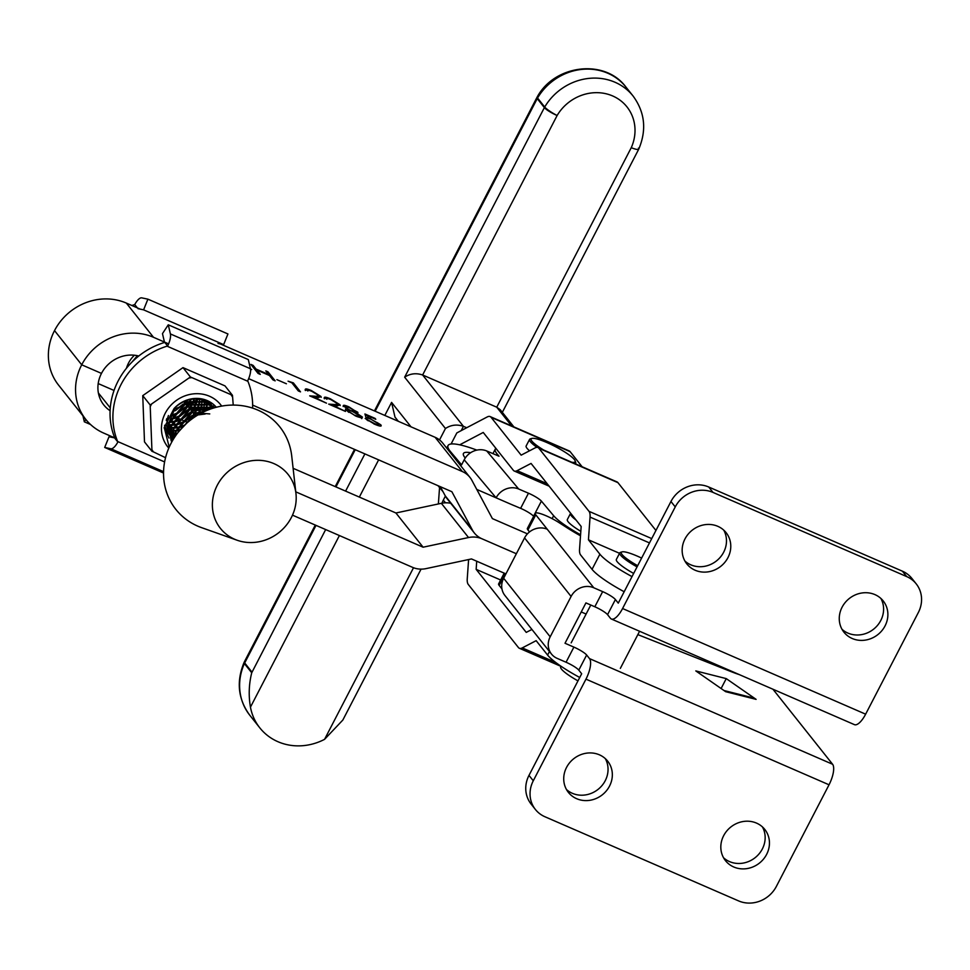<?xml version="1.0" encoding="UTF-8"?>
<svg xmlns="http://www.w3.org/2000/svg" width="970" height="970" viewBox="0 0 970 970"><rect width="100%" height="100%" fill="white"/><g stroke="black" fill="none" stroke-linecap="round" stroke-linejoin="round"><path stroke-width="1.45" d="M723.644 835.703A25.099 23.013 141.5 0 0 725.487 860.669A25.099 23.013 141.5 0 0 766.627 854.388A25.099 23.013 141.5 0 0 764.784 829.423A25.099 23.013 141.5 0 0 723.644 835.703M723.571 857.783A25.099 23.013 141.5 0 0 762.335 848.98A25.099 23.013 141.5 0 0 762.42 826.901M566.541 767.428A25.099 23.013 141.5 0 0 568.384 792.381A25.099 23.013 141.5 0 0 609.524 786.1A25.099 23.013 141.5 0 0 607.681 761.147A25.099 23.013 141.5 0 0 566.541 767.428M566.456 789.507A25.099 23.013 141.5 0 0 605.231 780.704A25.099 23.013 141.5 0 0 605.304 758.625M842.081 607.22A25.099 23.013 141.5 0 0 843.924 632.173A25.099 23.013 141.5 0 0 885.064 625.893A25.099 23.013 141.5 0 0 883.221 600.939A25.099 23.013 141.5 0 0 842.081 607.22M842.009 629.3A25.099 23.013 141.5 0 0 880.772 620.497A25.099 23.013 141.5 0 0 880.857 598.405M684.978 538.932A25.099 23.013 141.5 0 0 686.821 563.897A25.099 23.013 141.5 0 0 727.961 557.617A25.099 23.013 141.5 0 0 726.118 532.663A25.099 23.013 141.5 0 0 684.978 538.932M684.893 561.024A25.099 23.013 141.5 0 0 723.668 552.209A25.099 23.013 141.5 0 0 723.741 530.129M580.496 535.804A49.046 8.585 -152.6 0 1 567.401 527.995L559.072 522.648A17.314 3.031 27.4 0 0 535.234 513.288A17.314 3.031 27.4 0 0 535.779 514.815L593.773 587.771L602.661 591.627A11.543 2.025 -152.6 0 1 615.404 599.533L618.266 603.134L670.949 501.502A28.845 26.457 -38.5 0 1 708.73 487.013L902.403 571.184A28.845 26.457 -38.5 0 1 911.909 578.447L916.201 583.843A28.845 26.457 141.5 0 0 906.695 576.58L902.403 571.184M708.73 487.013L713.023 492.42A28.845 26.457 141.5 0 0 675.253 506.898L622.57 608.529L865.64 714.175L918.323 612.543A28.845 26.457 141.5 0 0 916.201 583.843M865.64 714.175A17.314 6.208 113.5 0 1 854.449 724.651L611.367 619.005A17.314 6.208 -66.5 0 0 622.57 608.529M535.404 809.477L531.111 804.069A28.845 26.457 -38.5 0 1 528.989 775.382L533.282 780.777A28.845 26.457 141.5 0 0 535.404 809.477A28.845 26.457 141.5 0 0 544.91 816.74L738.582 900.9A28.845 26.457 141.5 0 0 776.364 886.422L829.035 784.791L585.965 679.145A17.314 6.208 -66.5 0 0 589.517 658.618L832.587 764.251L772.944 689.221M832.587 764.251A17.314 6.208 113.5 0 1 829.035 784.791M713.023 492.42L906.695 576.58M524.564 537.913L503.648 578.265L550.184 636.805L571.1 596.453L524.564 537.913A17.314 15.872 -38.5 0 1 547.225 529.232M550.184 636.805A17.314 15.872 141.5 0 0 551.457 654.022L504.921 595.483A17.314 15.872 -38.5 0 1 503.648 578.265M528.989 775.382L581.673 673.75L578.799 670.137A11.543 2.025 27.4 0 0 566.056 662.243L557.168 658.375A17.314 15.872 141.5 0 1 551.457 654.022M501.963 588.935L499.174 585.431A17.314 3.031 -152.6 0 1 498.628 583.904L504.194 573.161M533.282 780.777L585.965 679.145M725.657 691.683L695.793 670.913L726.251 678.612L756.115 699.37L725.657 691.683M611.367 619.005A17.314 6.208 -66.5 0 1 610.433 618.266L607.559 614.665A11.543 2.025 27.4 0 0 594.816 606.759L585.928 602.904L565.013 643.255L573.9 647.111A11.543 2.025 -152.6 0 1 586.644 655.017L589.517 658.618M593.773 587.771A17.314 15.872 141.5 0 0 571.1 596.453M529.511 531.936L527.935 529.947A17.314 3.031 -152.6 0 1 527.389 528.42L535.234 513.288M721.11 688.518L726.251 678.612M723.984 690.519L752.514 697.721A17.314 13.677 104.2 0 1 756.115 699.37M354.887 410.674L357.736 412.226L355.723 412.589L362.404 417.051L362.016 418.106L356.245 416.251L345.672 409.837L348.594 409.486L343.465 406.006C342.956 404.829 344.762 405.108 348.873 406.842L357.954 412.783M359.433 415.402L362.404 417.051L362.016 418.106M345.672 409.837L345.417 409.146M305.695 390.037C304.653 388.388 306.544 388.558 311.37 390.546L320.949 396.463L318.524 397.518L314.244 397.239L326.478 403.156L309.697 395.857L316.317 396.306L318.791 395.566L311.988 391.419C308.593 390.013 307.235 389.867 307.914 391.007L305.38 389.152M316.984 394.099L321.252 397.288M318.742 396.669L318.791 395.566M276.899 379.646L286.405 383.768L276.899 379.646M250.454 368.842L251.679 369.558L250.563 369.509M220.287 343.926L435.142 437.312L462.314 471.529L248.66 378.652M168.61 343.865L153.49 337.293A54.829 50.282 -38.5 0 0 81.71 364.805A54.829 50.282 141.5 0 0 85.724 419.319A54.829 50.282 141.5 0 0 103.814 433.141L114.775 437.906A72.132 66.154 -38.5 0 1 164.185 342.568M85.724 419.319L58.552 385.102A54.829 50.282 -38.5 0 1 54.526 330.6A54.829 50.282 141.5 0 1 126.318 303.077L140.238 309.139M258.068 373.426L250.915 364.417L253.134 365.387L256.068 369.073L268.738 374.578L265.804 370.892L268.023 371.849L275.165 380.858L272.946 379.888L269.466 375.511L256.795 369.994L260.287 374.384L258.068 373.426M288.066 381.174L293.352 382.871L300.506 391.868L298.287 390.91L291.873 382.823L288.066 381.174M324.695 398.306C323.653 396.657 325.544 396.815 330.37 398.803L339.961 404.72L337.524 405.775L333.256 405.496L345.478 411.413L328.697 404.126L335.317 404.563L337.803 403.835L330.988 399.676C327.593 398.27 326.235 398.137 326.914 399.264L324.38 397.409M335.984 402.356L340.252 405.545M337.754 404.926L337.803 403.835M377.063 422.52L380.834 424.86C382.01 426.654 379.985 426.473 374.747 424.29L365.193 418.47L374.141 423.417C377.876 424.969 379.367 425.115 378.591 423.866L371.061 419.282L365.981 417.379L364.938 413.984L375.075 418.385L375.802 419.307L367.4 415.657L367.957 417.452L380.834 424.86L381.21 425.83M378.603 425.042L378.591 423.866M293.122 468.304L395.918 512.984L441.35 503.321L468.534 537.538A23.074 21.158 141.5 0 1 481.932 538.774L516.367 553.737L481.932 538.774A23.074 21.158 -38.5 0 1 474.33 532.954A23.074 21.158 -38.5 0 1 472.414 530.044L451.862 491.705L252.649 405.108M440.332 486.697L445.242 495.84A23.074 21.158 141.5 0 0 447.146 498.75L474.33 532.954M138.771 356.002A31.743 29.112 141.5 0 0 101.474 373.401L81.71 364.805L54.526 330.6L81.71 364.805L101.474 373.401A31.743 29.112 -38.5 0 0 103.802 404.963A31.743 29.112 -38.5 0 0 110.095 410.71M462.314 471.529A23.086 21.17 -38.5 0 1 469.929 477.349A23.086 21.17 -38.5 0 1 471.856 480.259L492.396 518.611L527.438 533.839M469.929 477.349L442.757 443.132A23.086 21.17 141.5 0 0 435.142 437.312M515.652 506.207A17.314 3.031 -152.6 0 1 512.051 504.752L476.755 489.413M251.666 365.363L253.134 365.387M252.867 365.884L256.068 369.073M255.801 369.582L259.269 373.947M266.544 371.837L268.023 371.849M267.756 372.359L274.158 380.41M291.885 382.847L293.352 382.871M293.098 383.368L299.5 391.431M305.429 390.546C304.386 388.897 306.277 389.067 311.103 391.043L311.37 390.546M311.103 396.475L316.317 396.306M316.05 396.803L318.536 396.075M324.429 398.803C323.386 397.154 325.277 397.324 330.103 399.313L330.37 398.803M330.115 404.732L335.317 404.563M335.062 405.06L337.536 404.332M362.137 417.561L361.749 418.616M345.417 410.334L348.594 409.486M343.21 406.515C342.701 405.339 344.495 405.618 348.606 407.351L348.873 406.842M355.529 415.33C359.106 416.87 360.658 417.136 360.197 416.106L352.656 411.583C349.067 410.055 347.478 409.801 347.915 410.819L355.287 415.815C358.839 417.379 360.391 417.633 359.943 416.615M347.648 411.328L348.8 412.335M348.521 409.619L351.734 411.195M351.867 410.637L355.505 411.231L349.479 407.715L345.575 406.648L345.429 407.485L351.601 411.147L355.238 411.741M355.359 412.068L355.505 411.231M360.125 417.1L360.197 416.106M365.156 414.699L367.4 415.669L367.957 417.452M367.691 417.949L370.722 418.531M380.579 425.369L380.955 426.024M366.66 419.731L367.4 419.44M367.145 419.937L368.236 420.834M373.874 423.926C377.621 425.466 379.1 425.612 378.336 424.363M581.236 611.949A80.789 14.138 27.4 0 0 581.685 612.143A80.789 14.138 27.4 0 0 586.11 614.034M505.916 573.9L471.481 558.938L426.06 568.614A23.086 21.17 141.5 0 1 412.638 567.377L292.491 515.155M441.35 503.321A23.074 21.158 -38.5 0 1 450.759 503.284M395.918 512.984L423.102 547.201L295.777 491.851M468.534 537.538L423.102 547.201M98.2 383.574L114.036 390.461M172.078 415.693L174.491 416.736M175.085 417.003L175.922 417.367M176.782 417.743L177.692 418.131M178.298 418.397L180.408 419.307M181.608 419.828L184.373 421.029M185.452 421.501L187.598 422.435M637.836 634.622L730.361 671.337A54.817 9.591 27.4 0 0 739.455 674.671M173.145 410.989L174.879 410.189M176.637 409.219L183.027 404.138M184.348 402.659L185.512 401.18M186.579 400.78L185.694 402.029M184.773 403.193L175.303 410.722M173.945 411.365L172.502 411.959M170.671 415.402L171.496 415.196M172.357 414.954L177.134 413.026M178.892 412.068L185.294 406.988M186.616 405.496L189.514 401.325M189.938 400.549L190.314 399.81M191.041 399.688L190.726 400.355M190.35 401.083L187.962 404.866M187.04 406.03L177.558 413.559M176.2 414.202L171.92 415.73M171.12 415.936L170.381 416.106M170.538 418.713L173.763 418.046M174.612 417.791L179.389 415.875M181.16 414.905L187.549 409.825M188.871 408.346L191.769 404.163M192.193 403.399L193.527 400.452M193.757 399.834L194.048 398.997M194.182 400.367L192.981 403.205M192.618 403.932L190.217 407.715M189.296 408.879L179.814 416.409M178.468 417.051L174.188 418.579M173.375 418.773L170.296 419.343M169.495 421.853L172.139 421.647M172.793 421.562L176.019 420.883M176.867 420.64L181.657 418.725M183.415 417.755L189.805 412.674M191.138 411.195L194.036 407.012M194.449 406.248L195.794 403.29M196.025 402.671L196.777 400.186M197.322 400.186L196.655 402.611M196.449 403.205L195.249 406.042M194.873 406.769L192.472 410.565M191.563 411.729L182.081 419.258M180.723 419.901L176.443 421.416M175.643 421.623L172.563 422.18M196.134 402.659L185.294 403.981L172.284 419.634L171.92 422.241L169.362 422.399M168.913 424.642L171.193 424.714M171.763 424.702L174.394 424.496M175.061 424.399L178.274 423.732M179.135 423.49L183.912 421.562M185.67 420.604L192.072 415.524M193.394 414.032L196.292 409.861M196.716 409.085L198.05 406.139M198.28 405.521L199.032 403.035M199.165 402.501L199.565 400.295M199.577 403.035L198.911 405.46M198.704 406.054L197.504 408.891M197.14 409.619L194.74 413.402M193.818 414.566L184.336 422.095M182.978 422.738L178.698 424.266M177.898 424.472L174.818 425.03M205.24 408.237L187.549 406.83L174.552 422.483L174.188 425.09L171.617 425.248M171.072 425.248L168.828 425.139M168.622 427.176L170.671 427.443M171.169 427.491L173.46 427.564M174.018 427.552L176.649 427.346M177.316 427.249L180.541 426.57M181.39 426.327L184.676 425.115M196.449 415.887L198.547 412.699M198.971 411.935L200.317 408.976M200.535 408.37L201.287 405.884M201.421 405.339L201.821 403.132M201.881 402.647L202.039 400.671M201.845 405.872L201.166 408.297M200.96 408.904L199.771 411.741M199.396 412.468L197.88 415.002M183.475 426.303L180.966 427.103M180.153 427.309L177.073 427.879M200.644 408.358L189.805 409.679L176.807 425.333L176.443 427.94L173.885 428.097M173.327 428.097L171.096 427.976M170.611 427.928L168.61 427.637M168.841 429.601L170.441 429.952M170.89 430.025L172.927 430.292M173.424 430.328L175.715 430.401M176.273 430.389L178.916 430.183M202.269 412.589L202.572 411.826M202.803 411.207L203.554 408.722M203.676 408.188L204.076 405.981M204.149 405.496L204.294 403.484M204.306 403.035L204.294 401.604M204.706 401.798L204.743 403.132M204.1 408.722L203.433 411.147M209.762 413.923L192.072 412.517L179.074 428.17L178.698 430.777L176.14 430.935M175.594 430.935L173.351 430.825M172.866 430.777L170.865 430.486M170.429 430.389L168.925 430.037M169.374 431.941L170.441 432.268M170.853 432.377L172.696 432.79M173.145 432.875L175.194 433.141M175.691 433.178L177.449 433.25M205.979 410.843L206.343 408.819M206.404 408.334L206.561 406.333M206.574 405.884L206.537 404.029M206.513 403.617L206.44 402.792M206.828 403.047L206.901 403.738M206.937 404.15L206.998 405.981M177.061 433.76L175.618 433.675M175.121 433.626L173.121 433.323M172.684 433.238L170.865 432.802M170.465 432.681L169.507 432.377M174.115 435.469L174.964 435.639M214.794 407.679L206.38 401.544L186.434 401.713L168.744 422.69L171.969 441.641M172.005 441.556L169.168 423.223L186.858 402.247L206.804 402.077L214.758 407.691M214.309 407.824L208.647 404.393L188.701 404.563L171.011 425.539L172.369 440.926M172.49 440.707L171.435 426.072L189.126 405.096L209.071 404.926L214.14 407.873M212.963 408.224L210.902 407.242L190.957 407.4L173.266 428.388L173.254 439.41M173.497 439.022L173.691 428.91L191.381 407.933L212.6 408.346M126.452 368.248L126.452 368.212A28.275 25.935 -38.5 0 1 128.525 363.071A28.275 25.935 -38.5 0 1 134.406 355.214M137.4 355.687L131.871 362.186M134.515 359.64L138.237 355.869M164.197 427.952L168.962 438.088M166.779 418.64L171.217 440.938M171.641 441.471L166.913 420.386L168.416 415.524M210.369 409.11L193.212 410.249L175.521 431.226L174.939 436.779M175.388 436.112L175.946 431.759L193.636 410.783L209.678 409.352M205.543 411.037L195.479 413.099L178.25 432.22M179.232 430.995L195.904 413.632L204.197 411.644M234.679 539.271A43.274 39.697 141.5 0 0 237.177 540.254A43.274 39.697 141.5 0 0 278.972 532.518A43.274 39.697 141.5 0 0 295.959 493.548A43.274 39.697 141.5 0 0 273.892 463.599A43.274 39.697 141.5 0 0 217.231 485.339A43.274 39.697 141.5 0 0 234.679 539.271M295.959 493.548L291.727 456.033A66.36 60.855 141.5 0 0 257.887 410.116A66.36 60.855 141.5 0 0 170.999 443.435A66.36 60.855 141.5 0 0 197.771 526.14A66.36 60.855 141.5 0 0 201.59 527.644L237.177 540.254M205.167 414.044L194.327 415.366L182.433 427.382M459.707 444.818L483.242 432.45L513.312 470.268A17.314 6.208 -66.5 0 0 514.258 471.02A17.314 6.208 -66.5 0 0 517.143 470.668L531.051 463.43L581.163 526.467L579.551 549.165A17.314 6.208 -66.5 0 0 580.593 554.925L592.052 569.341L599.896 554.209L588.438 539.793L590.051 517.095A17.314 6.208 -66.5 0 0 589.008 511.335L538.896 448.298A17.314 6.208 -66.5 0 0 537.95 447.546A17.314 6.208 -66.5 0 0 535.064 447.91L521.157 455.148L491.087 417.318A17.314 6.208 -66.5 0 0 490.141 416.579A17.314 6.208 -66.5 0 0 487.231 416.942L456.834 432.923L451.086 443.993M438.367 503.963L439.555 487.558M549.457 651.5L547.601 655.077L536.155 640.673L522.248 647.911A17.314 6.208 113.5 0 1 519.35 648.263A17.314 6.208 113.5 0 1 518.416 647.523L468.304 584.486A17.314 6.208 113.5 0 1 467.249 578.726L468.607 559.557M476.719 561.218L476.149 569.354L526.249 632.391L531.924 629.445M582.121 466.752L570.142 451.668A17.314 6.208 -66.5 0 0 569.196 450.929L490.141 416.579M655.938 530.457L617.938 482.648A17.314 6.208 -66.5 0 0 617.005 481.908L537.95 447.546M421.065 569.123L342.846 720.031L324.562 739.346A54.89 50.343 -38.5 0 1 259.839 727.888A54.89 50.343 -38.5 0 1 250.454 707.142C248.465 695.611 248.89 684.153 251.727 672.78L325.665 529.571M624.183 591.736A46.16 8.075 -152.6 0 1 592.052 569.341M599.896 554.209A46.16 8.075 27.4 0 0 632.016 576.604M588.438 539.793L619.539 553.312M511.602 425.903L496.737 407.194L422.629 374.99C416.154 372.807 410.164 373.547 404.648 377.184L544.376 107.609L537.222 98.613L375.16 411.244M476.149 569.354L500.653 579.999M547.601 655.077A46.16 8.075 27.4 0 0 579.733 677.484M513.882 426.897L500.253 409.74L496.737 407.194L631.24 147.719A43.347 39.758 141.5 0 0 612.664 95.957A43.347 39.758 141.5 0 0 557.12 115.515L422.629 374.99L463.43 426.327L466.691 427.734M631.24 147.719C637.157 149.938 639.545 150.071 638.393 148.131M502.327 412.359L638.757 149.15C646.808 129.944 644.929 112.265 633.131 96.091L625.965 87.094A54.89 50.343 141.5 0 0 537.55 98.019L544.703 107.027A54.89 50.343 -38.5 0 1 633.131 96.091M461.199 430.632L463.43 426.327C456.955 424.145 450.965 424.872 445.448 428.51L404.648 377.184M398.343 421.32L394.996 417.112L391.577 402.404L410.989 426.812M442.053 503.187A17.314 15.714 -40 0 1 443.29 500.156L445.521 502.824M445.388 496.106L443.29 500.156M495.949 448.443A51.931 9.082 27.4 0 0 495.27 449.146A51.931 9.082 27.4 0 0 497.258 454.13L499.016 456.227L486.758 450.977L518.659 489.001L528.468 493.209A11.543 2.025 -152.6 0 1 541.393 501.114L553.64 515.713A43.274 7.566 27.4 0 0 580.569 534.785M518.659 489.001A17.314 15.714 140 0 0 496.119 497.84L464.206 459.804L461.587 464.848L450.492 451.62L450.104 452.384M464.206 459.804A17.314 15.714 -40 0 1 486.758 450.977M437.979 485.667L442.987 491.644M541.393 501.114L533.548 516.246A11.543 2.025 27.4 0 0 520.623 508.341L510.79 504.206M465.273 458.01L465.2 457.925A46.16 8.075 -152.6 0 1 463.442 453.487A46.16 8.075 -152.6 0 1 470.632 452.723M476.84 450.116A63.474 11.106 27.4 0 0 448.067 445.521A63.474 11.106 27.4 0 0 450.492 451.62M211.266 404.357L206.428 401.289C194.667 396.694 183.863 399.131 174.018 408.6A28.845 26.457 -38.5 0 1 207.289 400.598A28.845 26.457 -38.5 0 1 216.31 407.267M168.792 448.116A33.817 31.016 -38.5 0 1 168.889 407.582A33.817 31.016 -38.5 0 1 209.544 396.257A33.817 31.016 -38.5 0 1 221.681 406.103M191.939 377.633L232.473 395.311L224.991 385.89L182.99 367.63L142.748 395.639L144.494 441.896L151.975 451.305L150.229 406.66A48.173 44.183 -38.5 0 1 151.623 403.957L188.944 377.997A48.173 44.183 -38.5 0 1 191.939 377.633L190.472 377.051L182.99 367.63M165.543 457.707L153.442 451.899A48.173 44.183 -38.5 0 1 151.853 449.546M150.229 406.66L150.229 405.048L142.748 395.639M150.229 405.048L151.623 403.957M188.944 377.997L190.472 377.051M153.442 451.899L151.975 451.305M232.473 395.311L233.224 405.084M230.872 394.56A48.173 44.183 -38.5 0 1 232.473 396.912M174.018 408.6L164.245 427.576L169.216 447.134M214.576 407.739L213.06 406.006M173.181 439.531L171.338 436.73L173.012 438.1M170.829 435.76L168.598 427.734M168.586 423.478L174.709 408.952L198.013 399.676M201.857 400.598L208.586 404.369M209.362 405.048L211.63 407.558M173.218 439.216L171.484 437.373M171.06 436.864L169.083 433.881M168.574 432.911L166.343 424.884M166.331 420.628L166.488 419.295M205.543 400.889L206.331 401.519M207.107 402.211L209.374 404.72M170.95 436.379L169.216 434.536M168.804 434.014L166.828 431.044M166.319 430.062L164.609 425.284M174.467 437.494L173.206 436.839M172.805 436.621L171.132 435.53M174.952 435.76L173.109 435.057M172.696 434.875L170.938 434.002M170.55 433.772L169.811 433.323M576.047 520.041A25.972 4.547 -152.6 0 1 571.318 515.761A25.972 4.547 -152.6 0 1 570.493 513.47A25.972 4.547 -152.6 0 1 570.651 513.251M580.812 531.33A25.972 4.547 -152.6 0 1 568.178 521.812A25.972 4.547 -152.6 0 1 567.353 519.52L570.493 513.47M571.791 462.253A24.808 4.341 27.4 0 0 575.174 460.895A24.808 4.341 27.4 0 0 575.125 460.762A24.808 4.341 27.4 0 0 554.888 446.358A24.808 4.341 27.4 0 0 531.827 438.428A24.808 4.341 27.4 0 0 531.16 439.931A24.808 4.341 27.4 0 0 543.758 450.08M537.04 447.364A25.972 4.547 -152.6 0 1 529.62 440.453A25.972 4.547 -152.6 0 1 529.571 439.41A25.972 4.547 -152.6 0 1 530.311 438.876L531.827 438.428M529.535 450.783A25.972 4.547 -152.6 0 1 526.213 447.012A25.972 4.547 -152.6 0 1 526.164 445.957L529.571 439.41M575.622 462.253A25.972 4.547 -152.6 0 1 575.683 462.399A25.972 4.547 -152.6 0 1 575.671 463.308A25.972 4.547 -152.6 0 1 575.186 463.733M641.619 558.102A24.808 4.341 27.4 0 0 629.542 553.13A24.808 4.341 27.4 0 0 622.025 551.894A24.808 4.341 27.4 0 0 637.678 565.692M637.06 566.892A25.972 4.547 -152.6 0 1 619.769 552.876A25.972 4.547 -152.6 0 1 620.509 552.354L622.025 551.894M633.665 573.44A25.972 4.547 -152.6 0 1 616.362 559.435L619.769 552.876M577.974 680.879A25.972 4.547 -152.6 0 1 561.242 666.402M218.02 343.453L223.646 344.629L227.95 333.959L147.901 299.16L143.596 309.842L223.646 344.629M143.596 309.842L137.982 308.654M131.884 305.501A72.132 66.154 141.5 0 1 134.151 304.762L134.745 304.58A11.543 4.135 113.5 0 1 141.729 297.863L147.901 299.16M85.857 419.489L84.329 421.817L90.562 424.52M84.329 421.817L82.935 415.803M137.364 307.878L134.745 304.58M170.926 433.832A28.275 25.935 141.5 0 0 172.672 434.22M173.096 434.293A28.275 25.935 141.5 0 0 175.036 434.548M175.497 434.596A28.275 25.935 141.5 0 0 176.419 434.645M164.403 341.913L162.475 333.619L168.271 324.804L170.393 333.935A11.543 4.135 113.5 0 1 167.64 345.987L167.046 346.169A72.132 66.154 -38.5 0 0 117.637 441.508L117.855 442.029A11.543 4.135 113.5 0 1 110.871 448.758L104.699 447.449L109.004 436.779L114.775 437.906M252.6 408.115A72.132 66.154 -38.5 0 0 247.908 381.319L247.689 380.786A11.543 4.135 -66.5 0 0 250.43 368.733L248.32 359.591L168.271 324.804M163.542 473.033L104.699 447.449M164.536 342.095L167.64 345.987M114.618 437.955L117.855 442.029M566.056 662.243L573.9 647.111M594.816 606.759L602.661 591.627M578.799 670.137L586.644 655.017M607.559 614.665L615.404 599.533M675.253 506.898L670.949 501.502M499.174 585.431L505.285 573.634M527.935 529.947L535.779 514.815M126.318 303.077L153.49 337.293M445.242 495.84L472.414 530.044M98.37 392.947L110.277 407.921M625.965 87.094C604.928 58.418 554.634 64.614 537.174 97.024A11.543 1.77 30.6 0 0 537.55 98.019A11.543 10.585 141.5 0 0 537.222 98.613A11.543 2.025 -152.6 0 1 536.859 97.594L374.432 410.928M315.286 525.061L244.319 661.94A11.543 2.025 27.4 0 0 244.695 662.959L251.848 671.967M355.238 449.704L335.947 486.916M316.014 525.376L244.695 662.959A11.543 10.585 -38.5 0 0 244.391 663.565A54.89 50.343 141.5 0 0 249.811 715.278C238.074 699.224 236.159 681.643 244.04 662.534A11.543 2.255 -155.8 0 0 244.391 663.565L251.727 672.78M378.627 459.865L359.337 497.089M339.403 535.537L250.454 707.142M324.562 739.346L413.523 567.729M517.143 470.668L547.177 483.715M590.051 517.095L649.488 542.921M589.008 511.335L651.719 538.592M538.896 448.298L617.938 482.648M491.087 417.318L570.142 451.668M345.599 491.111L364.89 453.899M384.823 415.439L391.577 402.404M439.531 439.931L445.448 428.51M522.248 647.911L555.725 662.462M544.703 107.027A11.543 10.585 141.5 0 0 544.376 107.609A11.543 2.025 -152.6 0 0 557.12 115.515A11.543 1.77 -149.4 0 1 544.703 107.027M497.258 454.13L496.688 455.233M520.623 508.341L528.468 493.209M553.64 515.713L552.124 518.635M250.43 368.733L170.393 333.935M247.908 381.319L167.046 346.169M164.609 461.926L117.637 441.508M163.566 471.662L110.871 448.758M590.791 605.013L571.172 642.868M639.582 631.264L620.351 668.366M335.22 486.6L354.511 449.389M514.258 471.02L549.129 486.176M259.839 727.888L249.811 715.278M519.35 648.263L561.169 666.438M495.27 449.146L492.942 453.633M448.067 445.521L446.721 448.128M575.174 460.895L575.683 462.399"/></g></svg>
